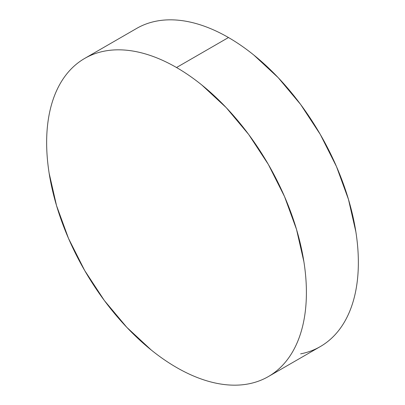 <?xml version="1.0" encoding="UTF-8"?>
<svg xmlns="http://www.w3.org/2000/svg" width="405" height="405" viewBox="0 0 405 405"><rect width="100%" height="100%" fill="white"/><g stroke="black" fill="none" stroke-linecap="round" stroke-linejoin="round"><path stroke-width="0.61" d="M300.632 353.859C307.724 352.482 314.285 350.057 320.315 346.574A183.678 106.049 -120 0 0 348.472 199.387A183.678 106.049 -120 0 0 228.476 37.528L176.524 67.524A183.678 106.049 60 0 1 296.516 229.382A183.678 106.049 60 0 1 268.363 376.569A183.678 106.049 60 0 1 176.524 367.472A183.678 106.049 60 0 1 56.528 205.613A183.678 106.049 60 0 1 84.685 58.426A183.678 106.049 60 0 1 176.524 67.524L228.476 37.528A183.678 106.049 -120 0 0 136.637 28.431L84.685 58.426C78.656 61.909 73.27 66.374 68.531 71.827C63.793 77.279 59.793 83.612 56.533 90.826C53.268 98.04 50.802 105.999 49.142 114.696C47.476 123.393 46.646 132.663 46.646 142.509C46.646 152.361 47.476 162.592 49.142 173.208L56.533 205.613L68.531 238.469L84.685 270.52L104.368 300.535L126.821 327.356L151.186 349.96C159.55 356.709 167.994 362.546 176.524 367.472C185.05 372.392 193.499 376.311 201.862 379.217C210.225 382.128 218.346 383.97 226.228 384.75C234.105 385.53 241.593 385.231 248.68 383.854C255.773 382.477 262.334 380.047 268.363 376.569C274.393 373.086 279.779 368.616 284.518 363.163C289.251 357.711 293.255 351.383 296.516 344.169C299.781 336.955 302.246 328.997 303.907 320.299C305.572 311.602 306.403 302.332 306.403 292.481C306.403 282.634 305.572 272.403 303.907 261.782L296.516 229.382L284.518 196.526L268.363 164.47L248.68 134.46L226.228 107.634L201.862 85.035C193.499 78.286 185.05 72.449 176.524 67.524C167.994 62.598 159.55 58.684 151.186 55.779C142.823 52.868 134.698 51.025 126.821 50.245C118.943 49.466 111.456 49.764 104.368 51.141C97.276 52.518 90.715 54.943 84.685 58.426M268.363 376.569L320.315 346.574C326.344 343.091 331.73 338.626 336.469 333.173C341.207 327.721 345.207 321.388 348.467 314.174C351.732 306.96 354.198 299.001 355.858 290.304C357.524 281.607 358.354 272.337 358.354 262.491C358.354 252.639 357.524 242.408 355.858 231.792L348.467 199.387L336.469 166.531L320.315 134.48L300.632 104.465L278.179 77.644L253.814 55.039C245.45 48.291 237.006 42.454 228.476 37.528C219.95 32.608 211.501 28.689 203.138 25.783C194.775 22.872 186.654 21.03 178.772 20.25C170.895 19.47 163.407 19.769 156.32 21.146C149.227 22.523 142.666 24.953 136.637 28.431"/></g></svg>

